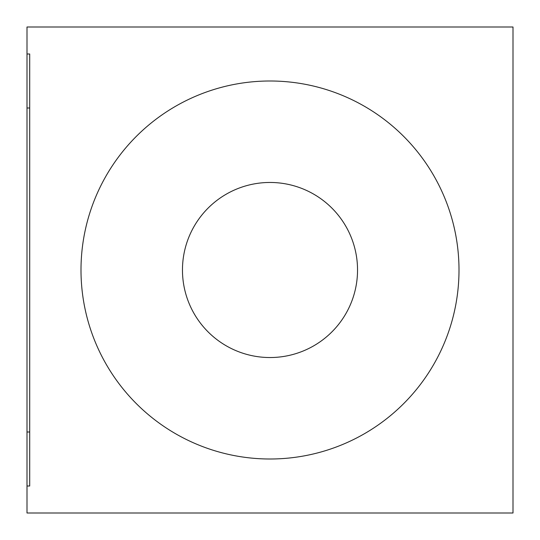 <?xml version="1.0" encoding="UTF-8"?>
<svg xmlns="http://www.w3.org/2000/svg" width="540" height="540" viewBox="0 0 540 540"><rect width="100%" height="100%" fill="white"/><g stroke="black" fill="none" stroke-linecap="round" stroke-linejoin="round"><path stroke-width="0.81" d="M27 486L29.7 486L29.7 54L27 54L27 27L513 27L513 513L27 513L27 54M182.466 270A87.534 87.534 0 0 1 313.767 194.191A87.534 87.534 0 0 1 313.767 345.809A87.534 87.534 0 0 1 182.466 270M270 459A189 189 0 0 0 433.681 175.5A189 189 0 0 0 106.319 175.5A189 189 0 0 0 270 459M27 432L29.7 432M27 108L29.7 108"/></g></svg>
